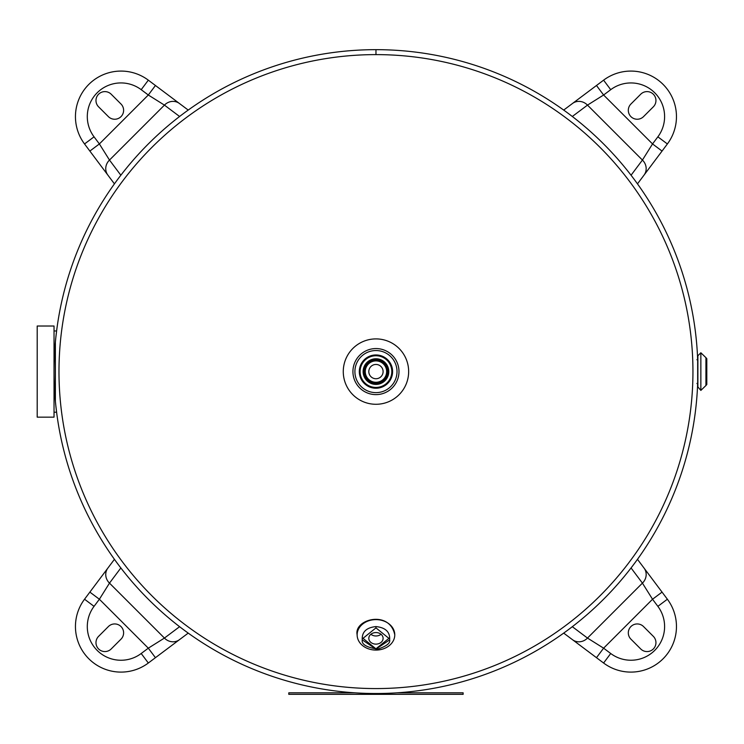 <?xml version="1.0" encoding="UTF-8"?>
<svg xmlns="http://www.w3.org/2000/svg" width="744" height="744" viewBox="0 0 744 744"><rect width="100%" height="100%" fill="white"/><g stroke="black" fill="none" stroke-linecap="round" stroke-linejoin="round"><path stroke-width="1.12" d="M697.472 387.922L697.528 386.685M697.677 383.141L697.677 360.04M697.528 356.506L697.472 355.26M56.73 329.983L55.884 337.069M55.382 342.175L55.382 401.007M55.884 406.112L56.73 413.199M61.715 329.983L61.613 330.764M375.971 54.61L375.971 49.662L375.962 54.61A316.981 316.981 0 0 1 692.943 371.591A316.981 316.981 0 0 1 375.962 688.572A316.981 316.981 0 0 1 58.981 371.591A316.981 316.981 0 0 1 375.962 54.61M375.971 49.662A321.929 321.929 0 0 1 654.748 532.564A321.929 321.929 0 0 1 97.157 532.555A321.929 321.929 0 0 1 375.962 49.662M54.033 371.591L54.033 326.021L37.2 326.021L37.2 417.161L54.033 417.161L54.033 371.591M375.962 378.743A7.152 7.152 0 0 1 369.768 368.02A7.152 7.152 0 0 1 382.146 368.02A7.152 7.152 0 0 1 375.962 378.743M357.139 634.855A18.823 15.224 0 0 1 375.962 619.622A18.823 15.224 0 0 1 394.776 634.855A18.823 15.224 0 0 1 375.962 650.079A18.823 15.224 0 0 1 357.139 634.855C353.679 619.222 389.726 609.634 394.776 634.855M370.884 634.269A7.152 5.785 180 0 0 375.962 635.981A7.152 5.785 180 0 0 381.03 634.269M375.962 632.558A7.152 5.785 0 0 1 383.104 638.343A7.152 5.785 0 0 1 375.962 644.127A7.152 5.785 0 0 1 368.81 638.343A7.152 5.785 0 0 1 375.962 632.558M697.881 386.908L700.857 390.414L700.857 352.768L697.881 355.744L697.881 386.908M697.881 368.28L697.881 364.439M697.881 378.743L697.881 383.988M700.857 352.768L705.935 357.669L705.935 385.513L706.8 384.527L706.8 359.092M375.962 348.564A23.027 23.027 0 0 0 352.926 371.591A23.027 23.027 0 0 0 375.962 394.618A23.027 23.027 0 0 0 398.989 371.591A23.027 23.027 0 0 0 375.962 348.564M375.962 354.953A16.638 16.638 0 0 1 390.368 379.914A16.638 16.638 0 0 1 361.547 379.914A16.638 16.638 0 0 1 375.962 354.953M375.962 355.595A15.996 15.996 0 0 0 362.105 379.589A15.996 15.996 0 0 0 389.81 379.589A15.996 15.996 0 0 0 375.962 355.595M408.651 371.591A32.69 32.69 0 0 1 375.962 404.28A32.69 32.69 0 0 1 343.272 371.591A32.69 32.69 0 0 1 375.962 338.901A32.69 32.69 0 0 1 408.651 371.591M375.962 338.901A32.69 32.69 0 0 1 408.651 371.591A32.69 32.69 0 0 1 375.962 404.28M643.523 116.631A8.919 8.919 -90 0 1 630.921 116.631A8.919 8.919 -90 0 1 630.921 104.02L640.724 94.218A8.919 8.919 -90 0 1 653.334 94.218A8.919 8.919 -90 0 1 653.334 106.829L643.523 116.631M572.322 116.483L587.49 105.118A11.885 11.114 -126.8 0 0 572.489 103.481L563.692 110.075M631.061 175.231L642.425 160.062A11.885 11.114 36.8 0 1 644.072 175.063L662.048 151.069L652.534 143.936L603.607 95.009L610.722 89.68A33.675 33.675 -90 0 1 657.863 136.831L652.534 143.936L642.425 160.062L587.49 105.118L603.607 95.009L596.483 85.495L572.489 103.481M662.048 151.069L667.377 143.955A45.57 45.57 90 0 0 603.589 80.166L596.483 85.495M637.478 183.861L644.072 175.063M630.921 639.161A8.919 8.919 -0 0 1 630.921 626.55A8.919 8.919 -0 0 1 643.523 626.55L653.334 636.353A8.919 8.919 -0 0 1 653.334 648.963A8.919 8.919 -0 0 1 640.724 648.963L630.921 639.161M631.061 567.951L642.425 583.119A11.885 11.114 -36.8 0 0 644.072 568.118L637.478 559.321M572.322 626.699L587.49 638.064A11.885 11.114 126.8 0 1 572.489 639.701L596.483 657.687L603.607 648.173L652.534 599.246L657.863 606.351A33.675 33.675 -0 0 1 610.722 653.502L603.607 648.173L587.49 638.064L642.425 583.119L652.534 599.246L662.048 592.112L644.072 568.118M596.483 657.687L603.589 663.016A45.57 45.57 180 0 0 667.377 599.227L662.048 592.112M563.692 633.107L572.489 639.701M108.392 626.55A8.919 8.919 90 0 1 121.002 626.55A8.919 8.919 90 0 1 121.002 639.161L111.191 648.963A8.919 8.919 90 0 1 98.589 648.963A8.919 8.919 90 0 1 98.589 636.353L108.392 626.55M179.592 626.699L164.433 638.064A11.885 11.114 53.2 0 0 179.425 639.701L188.223 633.107M120.853 567.951L109.489 583.119A11.885 11.114 -143.2 0 1 107.843 568.118L89.866 592.112L99.38 599.246L148.307 648.173L141.202 653.502A33.675 33.675 90 0 1 94.051 606.351L99.38 599.246L109.489 583.119L164.433 638.064L148.307 648.173L155.44 657.687L179.425 639.701M89.866 592.112L84.537 599.227A45.57 45.57 -90 0 0 148.326 663.016L155.44 657.687M114.437 559.321L107.843 568.118M121.002 104.02A8.919 8.919 180 0 1 121.002 116.631A8.919 8.919 180 0 1 108.392 116.631L98.589 106.829A8.919 8.919 180 0 1 98.589 94.218A8.919 8.919 180 0 1 111.191 94.218L121.002 104.02M120.853 175.231L109.489 160.062A11.885 11.114 143.2 0 0 107.843 175.063L114.437 183.861M179.592 116.483L164.433 105.118A11.885 11.114 -53.2 0 1 179.425 103.481L155.44 85.495L148.307 95.009L99.38 143.936L94.051 136.831A33.675 33.675 180 0 1 141.202 89.68L148.307 95.009L164.433 105.118L109.489 160.062L99.38 143.936L89.866 151.069L107.843 175.063M155.44 85.495L148.326 80.166A45.57 45.57 -0 0 0 84.537 143.955L89.866 151.069M188.223 110.075L179.425 103.481M354.776 692.822L288.793 692.822L288.793 694.338L463.131 694.338L463.131 692.822L397.138 692.822M375.962 387.438A15.847 15.847 0 0 1 360.105 371.591A15.847 15.847 0 0 1 375.962 355.744A15.847 15.847 0 0 1 391.809 371.591A15.847 15.847 0 0 1 375.962 387.438M375.962 384.416A12.825 12.825 0 0 0 388.787 371.591A12.825 12.825 0 0 0 375.962 358.766A12.825 12.825 0 0 0 363.128 371.591A12.825 12.825 0 0 0 375.962 384.416M375.962 383.43A11.839 11.839 0 0 1 364.123 371.591A11.839 11.839 0 0 1 375.962 359.752A11.839 11.839 0 0 1 387.791 371.591A11.839 11.839 0 0 1 375.962 383.43M375.962 383.272A11.681 11.681 0 0 0 387.633 371.591A11.681 11.681 0 0 0 375.962 359.919A11.681 11.681 0 0 0 364.281 371.591A11.681 11.681 0 0 0 375.962 383.272M365.267 371.591A10.686 10.686 0 0 1 375.962 360.905A10.686 10.686 0 0 1 386.648 371.591A10.686 10.686 0 0 1 375.962 382.277A10.686 10.686 0 0 1 365.267 371.591M375.962 626.578C366.327 627.573 361.761 632 362.263 639.868L375.953 649.103L389.642 639.886C390.172 632.019 385.615 627.583 375.962 626.578L375.962 627.88L388.898 638.352L375.943 648.815L363.016 638.333L375.962 627.88M397.008 371.591A21.046 21.046 0 0 1 375.962 392.637A21.046 21.046 0 0 1 354.907 371.591A21.046 21.046 0 0 1 375.962 350.545A21.046 21.046 0 0 1 397.008 371.591M610.722 89.68L603.589 80.166M657.863 136.831L667.377 143.955M657.863 606.351L667.377 599.227M610.722 653.502L603.589 663.016M141.202 653.502L148.326 663.016M94.051 606.351L84.537 599.227M94.051 136.831L84.537 143.955M141.202 89.68L148.326 80.166M56.609 330.968L54.033 330.968M56.609 412.213L54.033 412.213M362.263 639.868C361.379 644.313 366.522 647.401 377.673 649.131C386.462 646.276 390.451 643.197 389.642 639.896L389.614 640.026M696.942 383.43L697.881 384.416M696.942 359.752L697.881 358.766M705.935 357.669L706.8 358.654M700.857 390.414L705.935 385.513"/></g></svg>
